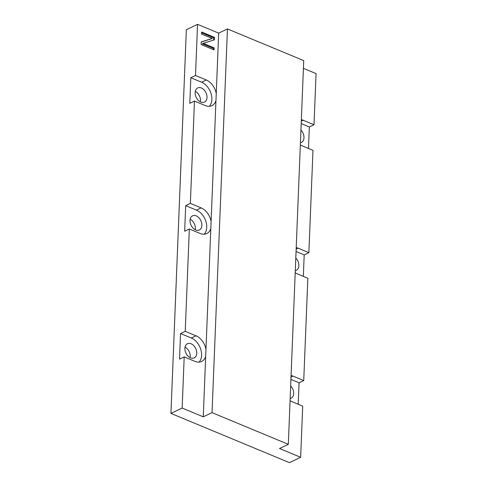 <?xml version="1.0" encoding="UTF-8"?>
<svg xmlns="http://www.w3.org/2000/svg" width="487" height="487" viewBox="0 0 487 487"><rect width="100%" height="100%" fill="white"/><g stroke="black" fill="none" stroke-linecap="round" stroke-linejoin="round"><path stroke-width="0.73" d="M201.375 87.97A7.847 5.4 64.5 0 0 197.71 87.928A7.847 5.4 64.5 0 0 195.384 94.935A7.847 5.4 64.5 0 0 200.808 102.045A7.847 5.4 64.5 0 0 204.473 102.087A7.847 5.4 64.5 0 0 206.792 95.081A7.847 5.4 64.5 0 0 201.375 87.97M196.237 215.875A7.847 5.4 64.5 0 0 192.572 215.832A7.847 5.4 64.5 0 0 190.253 222.839A7.847 5.4 64.5 0 0 195.671 229.943A7.847 5.4 64.5 0 0 199.335 229.992A7.847 5.4 64.5 0 0 201.655 222.979A7.847 5.4 64.5 0 0 196.237 215.875M191.099 343.779A7.847 5.4 64.5 0 0 187.434 343.731A7.847 5.4 64.5 0 0 185.115 350.743A7.847 5.4 64.5 0 0 190.533 357.848A7.847 5.4 64.5 0 0 194.197 357.896A7.847 5.4 64.5 0 0 196.517 350.883A7.847 5.4 64.5 0 0 191.099 343.779M300.339 144.882A14.269 9.819 64.5 0 0 302.208 145.857L312.983 150.331L308.874 252.65L298.099 248.175A14.269 9.819 64.5 0 0 296.218 247.591M295.201 272.781A14.269 9.819 64.5 0 0 297.07 273.755L307.845 278.235L303.736 380.554L292.961 376.08A14.269 9.819 64.5 0 0 291.08 375.495M290.063 400.685A14.269 9.819 64.5 0 0 291.932 401.659L302.707 406.134L300.649 457.299L279.538 448.521L288.316 444.333L303.724 60.619L227.447 28.928L218.669 33.122L197.552 24.35L186.351 29.701L170.937 413.408L289.448 462.65L300.649 457.299M209.355 106.312A14.269 9.819 64.5 0 0 210.968 93.334A14.269 9.819 64.5 0 0 201.606 82.218L206.275 79.99L195.5 75.509L197.552 24.35M206.275 79.99A14.269 9.819 -115.5 0 1 216.246 93.492L218.669 33.122M201.624 32.008L214.554 37.377L214.457 39.818L203.256 43.337L214.134 47.86L214.049 49.918L201.125 44.548L201.228 41.925L212.271 38.418L201.545 34.066L201.624 32.008M201.606 82.218L190.831 77.743L189.802 103.323L194.471 101.089L205.246 105.569A14.269 9.819 64.5 0 0 211.906 105.649A14.269 9.819 64.5 0 0 215.954 100.657L216.246 93.492M199.08 362.115A14.269 9.819 64.5 0 0 200.693 349.142A14.269 9.819 64.5 0 0 191.33 338.021L180.555 333.546L179.526 359.126L184.196 356.898L194.97 361.372A14.269 9.819 64.5 0 0 201.636 361.457A14.269 9.819 64.5 0 0 205.684 356.46L215.954 100.657M308.478 148.462L309.342 126.979L314.012 124.751L303.237 120.271A14.269 9.819 64.5 0 0 301.35 119.692M314.012 124.751L316.063 73.592L303.413 68.332M288.316 444.333L212.034 412.641L203.256 416.829L205.684 356.46M203.256 416.829L182.144 408.057L184.196 356.898M191.33 338.021L195.999 335.793L185.224 331.318L189.333 228.993L200.108 233.468A14.269 9.819 64.5 0 0 206.768 233.553A14.269 9.819 64.5 0 0 210.822 228.561M195.999 335.793A14.269 9.819 -115.5 0 1 205.971 349.301M204.217 234.217A14.269 9.819 64.5 0 0 205.831 221.238A14.269 9.819 64.5 0 0 196.468 210.122L201.137 207.888L190.362 203.414L194.471 101.089M201.137 207.888A14.269 9.819 -115.5 0 1 211.108 221.396M180.555 333.546L185.224 331.318M196.468 210.122L185.693 205.642L184.664 231.228L189.333 228.993M185.693 205.642L190.362 203.414M190.831 77.743L195.5 75.509M182.144 408.057L170.937 413.408M200.327 101.82A7.847 5.4 64.5 0 0 195.311 91.319M195.196 229.724A7.847 5.4 64.5 0 0 190.173 219.223M190.058 357.628A7.847 5.4 64.5 0 0 185.036 347.121M303.34 276.36L304.205 254.884L308.874 252.65M298.202 404.265L299.067 382.788L303.736 380.554M212.034 412.641L227.447 28.928M299.067 382.788L290.922 379.403M290.155 398.494A7.847 5.4 64.5 0 0 291.159 398.177A7.847 5.4 64.5 0 0 290.66 385.887M304.205 254.884L296.059 251.499M295.292 270.595A7.847 5.4 64.5 0 0 296.297 270.279A7.847 5.4 64.5 0 0 295.798 257.982M309.342 126.979L301.197 123.595M300.43 142.691A7.847 5.4 64.5 0 0 301.435 142.374A7.847 5.4 64.5 0 0 300.936 130.084M201.594 32.824L213.623 37.822L214.554 37.377M213.623 37.822L213.531 40.123M203.256 43.398L202.318 43.848L203.256 43.337M202.318 43.848L213.203 48.304L214.134 47.86M213.203 48.304L213.154 49.546M201.222 42.077L212.265 38.461M291.019 377.005L292.961 376.08M296.157 249.107L298.099 248.175M301.289 121.202L303.237 120.271M204.132 44.536L205.064 44.092M210.421 39.155L211.352 38.71"/></g></svg>
